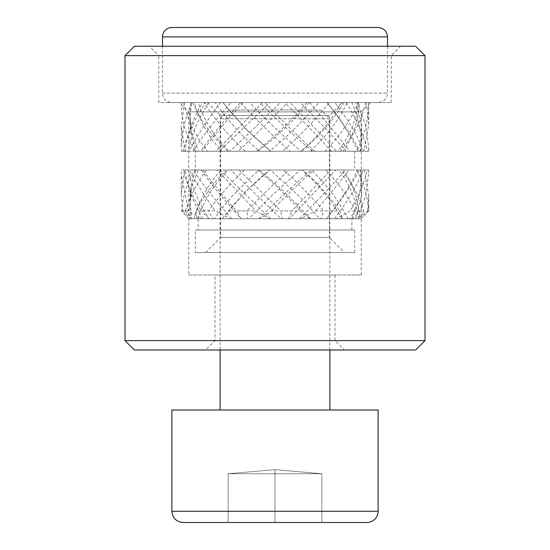 <?xml version="1.0" encoding="UTF-8"?>
<svg xmlns="http://www.w3.org/2000/svg" width="550" height="550" viewBox="0 0 550 550"><rect width="100%" height="100%" fill="white"/><g stroke="black" fill="none" stroke-linecap="round" stroke-linejoin="round"><path stroke-width="0.41" stroke-dasharray="2.75 2.06" d="M342.499 102.499L207.501 102.499L342.499 102.499L329.374 115.624L220.626 115.624L329.374 115.624L329.374 237.497L220.626 237.497L329.374 237.497L344.376 252.498L205.624 252.498L344.376 252.498M195.312 252.498L354.688 252.498L195.312 252.498L195.312 230.003L354.688 230.003L195.312 230.003M189.214 218.749L190.486 218.749L189.846 207.701L191.297 188.684L198.069 169.998L195.051 169.998C185.426 183.356 181.665 204.916 181.596 210.925L189.069 218.749L192.424 218.749L185.46 210.925L181.596 210.925M190.486 218.749L191.812 218.749L190.073 202.153L190.135 194.934L190.919 187.186L193.676 175.56L195.779 169.998L184.731 169.998L181.252 193.909L182.806 210.925L188.561 210.925L201.334 218.749L208.89 218.749C202.764 208.429 198.536 200.489 196.199 194.934C192.363 186.264 189.839 177.952 188.616 169.998L183.315 169.998C186.216 184.133 196.783 204.077 201.279 210.925L215.325 210.925L230.326 218.749L241.113 218.749L220.316 194.934C212.926 186.01 206.566 177.698 201.245 169.998L202.902 169.998C212.967 184.133 230.299 204.077 236.637 210.925L255.764 210.925L269.562 218.749L281.105 218.749L230.766 169.998L239.009 169.998L280.789 210.925L300.609 210.925L310.035 218.749L319.694 218.749C310.654 208.429 303.339 200.489 297.736 194.934L270.421 169.998L283.36 169.998C299.722 184.133 318.031 204.077 323.606 210.925L339.584 210.925L342.485 218.749L342.093 218.749L348.047 218.749C342.396 208.429 337.487 200.489 333.307 194.934C326.782 186.01 319.385 177.698 311.128 169.998L325.793 169.998C339.852 184.133 352.144 204.077 355.293 210.925L363.77 210.925L359.473 218.749L358.442 218.749L359.659 218.749C357.679 196.02 353.189 185.185 343.558 169.998L356.592 169.998C365.118 184.133 368.582 204.077 368.589 210.925L367.613 210.925L357.115 218.749L351.883 218.749C360.594 196.034 361.776 185.804 360.277 169.998L368.699 169.998L368.748 172.618L365.874 194.514L360.436 210.925L350.247 210.925L335.94 218.749L326.494 218.749C334.441 208.429 340.189 200.489 343.743 194.934C349.559 186.01 354.131 177.698 357.466 169.998L359.342 169.998C352.667 184.133 338.298 204.077 332.716 210.925L315.638 210.925L300.809 218.749L289.307 218.749L335.761 169.998L330.66 169.998C317.797 184.133 298.506 204.077 291.775 210.925L271.721 210.925L259.758 218.749L248.841 218.749L272.58 194.934L300.135 169.998L289.231 169.998C273.116 184.133 253.33 204.077 246.984 210.925L228.553 210.925L222.228 218.749L214.369 218.749C221.932 208.429 228.229 200.489 233.262 194.934L258.754 169.998L244.537 169.998C228.876 184.133 213.118 204.077 208.622 210.925L196.027 210.925L196.749 218.749L197.478 218.749L192.424 218.749M193.786 218.749C197.189 208.429 200.427 200.489 203.514 194.934C208.072 186.264 213.929 177.952 221.093 169.998L226.964 169.998C211.64 183.356 198.667 204.916 196.027 210.925M185.46 210.925C187.083 204.077 195.195 184.133 206.821 169.998L221.093 169.998M197.478 218.749C204.401 200.647 212.651 185.632 228.422 169.998M214.369 218.749L212.933 218.749L208.622 210.925M222.228 218.749L245.719 191.373L269.878 169.998C252.374 183.356 233.166 204.916 228.553 210.925M258.754 169.998L269.445 169.998M248.841 218.749L247.658 218.749L246.984 210.925M259.071 218.749C277.042 200.647 292.717 185.632 311.747 169.998L313.968 169.998C298.293 183.356 277.241 204.916 271.721 210.925M300.135 169.998L311.747 169.998M289.307 218.749L288.647 218.749L291.775 210.925M299.558 218.749C317.322 200.647 331.574 185.632 345.62 169.998L349.133 169.998C338.876 183.356 320.808 204.916 315.638 210.925M335.761 169.998L345.62 169.998M326.494 218.749L332.716 210.925M334.421 218.749C347.882 201.266 357.514 185.013 363.323 169.998L367.311 169.998C364.822 183.356 353.877 204.916 350.247 210.925M357.466 169.998L363.323 169.998M351.883 218.749L352.571 218.749L360.436 210.925M355.671 218.749L361.721 195.092L361.336 172.397L360.786 169.998L364.341 169.998L368.748 195.903L367.613 210.925M360.277 169.998L360.807 169.998L361.336 172.397M359.659 218.749L360.862 218.749L368.589 210.925M358.442 218.749C355.802 200.647 350.989 185.632 338.601 169.998L340.904 169.998C353.753 183.356 362.374 204.916 363.77 210.925M343.558 169.998L338.601 169.998M348.047 218.749L349.484 218.749L355.293 210.925M342.093 218.749C331.293 200.647 320.086 185.632 301.847 169.998L302.369 169.998C319.275 183.356 335.851 204.916 339.584 210.925M311.128 169.998L301.847 169.998M319.694 218.749L321.042 218.749L323.606 210.925M310.379 218.749C293.886 200.647 278.857 185.632 258.94 169.998L257.565 169.998C274.656 183.356 295.391 204.916 300.609 210.925M270.421 169.998L258.94 169.998M281.105 218.749L282.054 218.749L280.789 210.925M270.559 218.749C252.154 200.647 236.741 185.632 219.711 169.998L216.755 169.998C230.113 183.356 250.257 204.916 255.764 210.925M230.766 169.998L219.711 169.998M241.113 218.749L236.637 210.925M231.756 218.749C215.655 200.647 203.39 185.632 193.153 169.998L189.289 169.998C195.855 183.356 210.794 204.916 215.325 210.925M201.245 169.998L193.153 169.998M208.89 218.749L201.279 210.925M202.861 218.749C192.521 201.266 186.677 185.013 185.343 169.998L181.459 169.998L181.252 175.065L188.561 210.925M188.616 169.998L185.343 169.998M191.812 218.749L190.836 218.749L182.806 210.925M195.779 169.998L198.069 169.998M201.334 218.749L190.836 218.749M230.326 218.749L208.526 218.749M269.562 218.749L241.443 218.749M310.035 218.749L282.054 218.749M342.485 218.749L321.042 218.749M359.473 218.749L349.484 218.749M357.115 218.749L360.862 218.749M335.94 218.749L352.571 218.749M300.809 218.749L326.514 218.749M259.758 218.749L288.647 218.749M222.207 218.749L247.658 218.749M196.749 218.749L212.933 218.749M183.624 102.499L368.741 102.499L183.624 102.499C187.557 119.859 195.491 136.111 207.412 151.25L221.781 151.25C208.443 136.606 199.313 120.354 194.384 102.499M325.799 169.998L340.904 169.998M356.599 169.998L364.341 169.998M283.36 169.998L302.369 169.998M368.706 169.998L367.311 169.998M239.009 169.998L257.565 169.998M359.342 169.998L349.133 169.998M202.902 169.998L216.755 169.998M330.66 169.998L313.968 169.998M183.315 169.998L189.289 169.998M289.231 169.998L269.878 169.998M184.724 169.998L181.459 169.998M244.537 169.998L226.964 169.998M198.124 218.749L351.876 218.749L198.124 218.749L198.124 230.003L351.876 230.003L198.124 230.003M206.821 169.998L195.051 169.998M192.699 102.499C200.221 120.12 211.915 136.373 227.789 151.25L229.199 151.25C213.991 136.118 203.637 119.866 198.144 102.499M229.199 151.25L221.781 151.25M181.259 102.499C181.266 120.12 186.031 136.373 195.553 151.25L198.488 151.25L191.489 132.632L189.784 112.777L190.768 102.499M198.488 151.25L196.109 151.25L190.939 133.334C189.461 123.351 189.826 113.073 192.046 102.499M222.991 102.499L226.744 107.319L247.17 130.164L270.834 151.25L259.641 151.25C242.364 136.62 227.542 120.368 215.188 102.499M259.641 151.25L245.348 151.25C228.965 136.111 215.126 119.859 203.837 102.499M196.109 151.25L184.965 151.25L181.252 126.603L184.346 102.499M270.407 151.25L246.434 129.841L226.456 106.941L223.135 102.499M191.297 102.499L183.954 124.657L181.252 145.434L181.521 151.25L185.302 151.25C186.402 136.118 192.197 119.866 202.682 102.499M185.302 151.25L188.512 151.25C190.644 136.606 197.374 120.354 208.711 102.499M265.196 102.499C281.249 120.12 297.798 136.373 314.834 151.25L301.022 151.25C283.752 136.62 266.647 120.368 249.693 102.499M301.022 151.25L290.077 151.25C272.986 136.111 256.41 119.859 240.357 102.499M188.512 151.25L183.136 151.25C186.677 136.111 194.239 119.859 205.831 102.499M312.661 151.25C294.284 136.118 276.726 119.866 259.999 102.499M220.516 102.499C207.206 120.12 196.666 136.373 188.904 151.25L192.665 151.25C202.579 136.118 215.414 119.866 231.165 102.499M192.665 151.25L200.729 151.25C210.829 136.606 224.111 120.354 240.563 102.499M309.643 102.499C324.768 120.12 338.126 136.373 349.711 151.25L336.442 151.25C323.139 136.62 307.656 120.368 290.001 102.499M336.442 151.25L331.347 151.25C317.474 136.111 301.957 119.859 284.804 102.499M200.729 151.25L202.359 151.25C213.359 136.111 226.964 119.859 243.169 102.499M346.294 151.25C332.709 136.118 317.377 119.866 300.307 102.499M262.206 102.499C246.153 120.12 230.752 136.373 216.012 151.25L218.893 151.25C235.352 136.118 252.285 119.866 269.692 102.499M218.893 151.25L229.962 151.25C245.719 136.606 262.501 120.354 280.308 102.499M346.163 102.499C356.881 120.12 363.99 136.373 367.476 151.25L357.782 151.25C351.498 136.62 341.192 120.368 326.865 102.499M357.782 151.25L359.714 151.25C352.227 136.111 341.323 119.859 327.009 102.499M229.962 151.25L238.219 151.25C254.169 136.111 270.689 119.859 287.794 102.499M363.591 151.25C357.919 136.118 348.329 119.866 334.812 102.499M306.831 102.499C291.706 120.12 274.972 136.373 256.63 151.25L257.971 151.25C277.207 136.118 294.36 119.866 309.437 102.499M257.971 151.25L269.507 151.25C287.313 136.606 303.751 120.354 318.835 102.499M360.628 151.25L360.161 151.25C362.333 136.62 359.562 120.368 351.856 102.499M360.161 151.25L368.672 151.25L368.748 147.881L365.839 125.861L357.301 102.499M269.507 151.25L282.507 151.25C299.743 136.111 315.404 119.859 329.484 102.499M366.376 102.499L368.748 124.582L364.052 151.25L360.594 151.25L361.329 148.108L361.776 125.971L355.616 102.499M344.169 102.499C333.438 120.12 319.199 136.373 301.462 151.25L300.953 151.25C318.553 136.118 332.001 119.866 341.289 102.499M300.953 151.25L310.317 151.25C326.088 136.606 338.422 120.354 347.318 102.499M310.317 151.25L325.071 151.25C339.653 136.111 350.859 119.859 358.703 102.499M365.654 102.499C361.776 120.12 353.299 136.373 340.223 151.25L325.077 151.25M364.052 151.25L356.173 151.25L360.023 143.777L363.151 136.139L365.64 128.129L368.397 112.172L368.741 102.499M301.462 151.25L282.507 151.25M367.476 151.25L368.672 151.25M256.63 151.25L238.219 151.25M349.711 151.25L359.714 151.25M216.012 151.25L202.359 151.25M314.834 151.25L331.347 151.25M188.904 151.25L183.136 151.25M270.834 151.25L290.077 151.25M181.521 151.25L184.965 151.25M227.789 151.25L245.348 151.25M195.553 151.25L207.412 151.25M340.223 151.25L337.989 151.25C349.924 136.118 356.579 119.866 357.954 102.499M337.989 151.25L343.028 151.25C353.155 136.606 358.559 120.354 359.232 102.499M343.035 151.25L356.166 151.25M195.312 151.25L354.688 151.25L195.312 151.25L195.312 169.998L354.688 169.998L195.312 169.998M171.875 27.5L378.125 27.5M171.875 102.499L378.125 102.499L171.875 102.499A9.378 9.378 0 0 1 162.498 93.122L162.498 46.248M329.883 349.999L329.883 118.759L220.117 118.759L329.883 118.759L321.124 110L228.876 110L321.124 110M366.877 522.5L183.123 522.5M228.126 522.5L228.126 473.749L228.126 522.5L321.874 522.5L275 522.5L275 473.749L228.126 473.749L275 469.652L228.126 473.749L275 473.749L275 469.652L321.874 473.749L275 473.749L321.874 473.749L275 469.652L275 522.5M378.125 409.998L171.875 409.998M321.874 522.5L321.874 473.749L321.874 522.5M329.883 409.998L220.117 409.998L329.883 409.998M149.373 46.248L400.627 46.248L149.373 46.248L158.751 55.626L391.249 55.626L158.751 55.626L158.751 102.499L391.249 102.499L158.751 102.499M134.372 46.248L415.628 46.248M415.628 349.999L134.372 349.999M125.001 340.622L424.999 340.622M205.624 349.999L344.376 349.999L205.624 349.999L215.002 340.622L334.998 340.622L215.002 340.622L215.002 275L334.998 275L215.002 275M424.999 55.626L125.001 55.626M179.376 102.499L370.624 102.499L179.376 102.499L188.753 111.877L361.247 111.877L188.753 111.877L188.753 275L361.247 275L188.753 275M387.502 36.877L162.498 36.877M162.498 93.122L387.502 93.122L162.498 93.122M171.875 511.252L378.125 511.252M207.501 102.499L220.626 115.624L220.626 237.497L205.624 252.498M189.771 207.708L190.926 187.172M360.931 218.749L368.748 210.925L368.748 195.903M368.748 172.618L368.748 169.998M181.252 193.909L181.252 175.065M189.069 218.749L185.934 215.614M190.939 133.327L189.784 112.777M226.744 107.319L226.456 106.941M361.329 148.108L360.621 151.291M368.748 124.582L368.748 104.012M368.748 151.25L368.748 147.881M181.252 145.434L181.252 126.603M351.876 230.003L351.876 218.749M354.688 151.25L354.688 169.998M354.688 252.498L354.688 230.003M387.502 46.248L387.502 93.122C386.994 98.766 383.873 101.894 378.125 102.499M228.876 110L220.117 118.759L220.117 349.999M391.249 102.499L391.249 55.626L400.627 46.248M334.998 275L334.998 340.622L344.376 349.999M361.247 275L361.247 111.877L370.624 102.499"/><path stroke-width="0.82" d="M162.498 46.248L162.498 36.877A9.378 9.378 0 0 1 171.875 27.5L378.125 27.5C383.873 28.105 386.994 31.233 387.502 36.877L387.502 46.248M378.125 511.252A11.247 11.247 0 0 1 366.877 522.5L183.123 522.5C176.289 521.833 172.542 518.086 171.875 511.252L171.875 409.998L378.125 409.998L378.125 511.252L171.875 511.252M275 522.5L228.126 522.5M329.883 349.999L329.883 409.998M424.999 55.626L415.628 46.248L134.372 46.248L125.001 55.626L424.999 55.626L424.999 340.622L125.001 340.622L125.001 55.626M125.001 340.622L134.372 349.999L415.628 349.999L424.999 340.622M162.498 36.877L387.502 36.877M220.117 409.998L220.117 349.999"/></g></svg>
